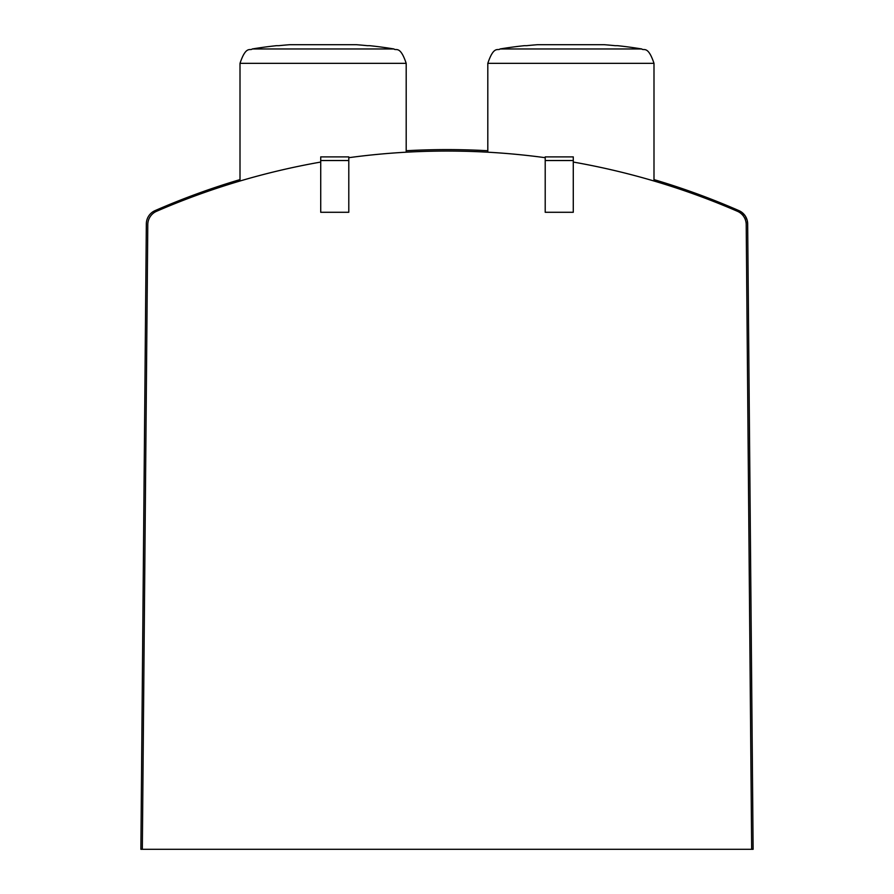 <?xml version="1.0" encoding="UTF-8"?>
<svg xmlns="http://www.w3.org/2000/svg" width="894" height="894" viewBox="0 0 894 894"><rect width="100%" height="100%" fill="white"/><g stroke="black" fill="none" stroke-linecap="round" stroke-linejoin="round"><path stroke-width="1.34" d="M500.025 48.969L641.78 48.969A437.311 437.311 0 0 0 617.553 45.683L615.217 45.683A437.077 437.077 0 0 0 604.243 44.7L537.573 44.7A437.077 437.077 0 0 0 526.6 45.683L524.264 45.683A437.311 437.311 0 0 0 500.025 48.969C498.17 51.126 493.913 44.946 487.811 63.351L487.811 152.192M252.22 48.969L393.975 48.969A437.311 437.311 0 0 0 369.736 45.683L367.4 45.683A437.077 437.077 0 0 0 356.427 44.7L289.757 44.7A437.077 437.077 0 0 0 278.783 45.683L276.447 45.683A437.311 437.311 0 0 0 252.22 48.969C250.365 51.126 246.107 44.946 240.005 63.351L240.005 181.001M320.722 162.06A730.32 730.32 0 0 0 156.573 211.286A14.572 14.572 0 0 0 147.789 224.539L142.336 849.3L751.664 849.3L746.211 224.539A14.572 14.572 0 0 0 737.427 211.286A730.32 730.32 0 0 0 573.277 162.06M545.206 157.69A730.32 730.32 0 0 0 348.794 157.69M748.032 266.211L747.663 223.846A14.572 14.572 0 0 0 738.925 210.615L742.009 212.437L745.25 215.935L747.194 220.293L747.663 223.846L747.194 220.293L745.25 215.935L742.009 212.437L738.925 210.615A728.856 728.856 0 0 0 653.995 179.605M487.811 150.74A728.856 728.856 0 0 0 406.189 150.74M240.005 179.605A728.856 728.856 0 0 0 155.075 210.615A14.572 14.572 0 0 0 146.337 223.846L140.883 849.3L142.336 849.3M747.663 223.846L753.117 849.3L751.664 849.3M348.794 156.886L348.794 212.28L320.722 212.28L320.722 156.886L348.794 156.886M348.794 160.529L320.722 160.529M573.277 156.886L573.277 212.28L545.206 212.28L545.206 156.886L573.277 156.886M573.277 160.529L545.206 160.529M393.975 48.969C395.83 51.126 400.087 44.946 406.189 63.351L240.005 63.351M641.78 48.969C643.635 51.126 647.893 44.946 653.995 63.351L487.811 63.351M406.189 63.351L406.189 152.192M653.995 63.351L653.995 181.001"/></g></svg>
